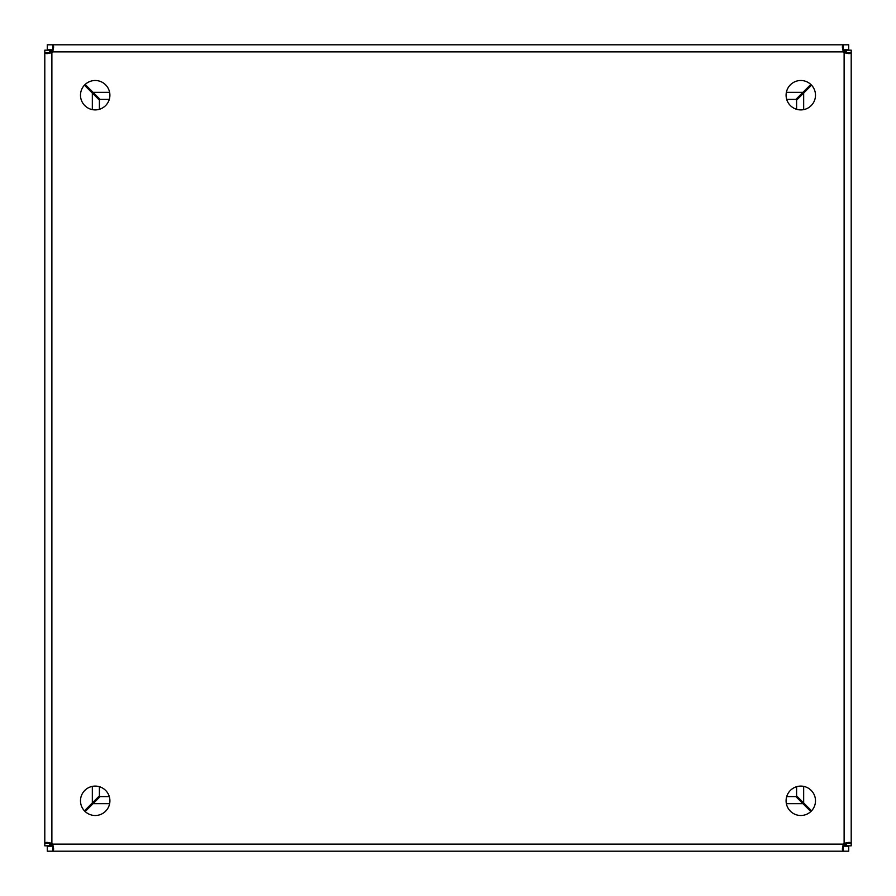 <?xml version="1.0" encoding="UTF-8"?>
<svg xmlns="http://www.w3.org/2000/svg" width="896" height="896" viewBox="0 0 896 896"><rect width="100%" height="100%" fill="white"/><g stroke="black" fill="none" stroke-linecap="round" stroke-linejoin="round"><path stroke-width="1.34" d="M851.2 58.912L851.2 626.483M815.494 800.8A14.694 14.694 0 0 1 793.453 813.534A14.694 14.694 0 0 1 793.453 788.066A14.694 14.694 0 0 1 815.494 800.8M109.906 800.8A14.694 14.694 0 0 1 87.853 813.534A14.694 14.694 0 0 1 87.853 788.066A14.694 14.694 0 0 1 109.906 800.8M815.494 95.2A14.694 14.694 0 0 1 793.453 107.934A14.694 14.694 0 0 1 793.453 82.466A14.694 14.694 0 0 1 815.494 95.2M109.894 95.2A14.694 14.694 0 0 1 87.853 107.934A14.694 14.694 0 0 1 87.853 82.466A14.694 14.694 0 0 1 109.894 95.2M99.4 795.861L99.4 786.71L99.4 795.861L84.437 810.813M99.4 109.29L99.4 100.139L99.4 109.29M796.6 100.139L796.6 109.29L796.6 100.139L811.563 85.187M796.6 786.71L796.6 795.861L796.6 786.71M85.187 811.563L100.139 796.6L109.29 796.6M786.71 796.6L795.861 796.6L810.813 811.563M810.813 84.437L795.861 99.4L786.71 99.4M109.29 99.4L100.139 99.4L85.187 84.437M84.437 85.187L99.4 100.139M811.563 810.813L796.6 795.861M50.512 846.227L52.651 844.088M843.349 844.088L845.488 846.227M49.773 50.512L51.912 52.651M51.912 843.349L49.773 845.488M845.488 49.773L843.349 51.912M52.651 51.912L50.512 49.773M846.227 845.488L844.088 843.349M844.088 52.651L846.227 50.512M49.862 842.699L49.773 845.824L44.8 845.824L44.8 50.176L49.773 50.176L49.862 53.301M842.699 846.138L848.714 846.227L848.714 851.2L47.286 851.2L47.286 846.227L53.301 846.138M846.138 53.301L846.227 50.176L851.2 50.176L851.2 845.824L846.227 845.824L846.138 842.699M53.301 49.862L47.286 49.773L47.286 44.8L848.714 44.8L848.714 49.773L842.699 49.862M49.773 843.326L44.8 843.326L46.872 842.318L51.878 843.326A4.704 4.704 0 0 1 52.674 844.122L53.682 849.128L52.674 851.2L52.674 846.227M52.674 49.773L52.674 44.8L53.682 46.872L52.674 51.878A4.704 4.704 0 0 1 51.867 52.674L46.872 53.682L44.8 52.674L49.773 52.674M846.227 52.674L851.2 52.674L849.128 53.682L844.122 52.674A4.704 4.704 0 0 1 843.326 51.878L842.318 46.872L843.326 44.8L843.326 49.773M843.326 846.227L843.326 851.2L842.318 849.128L843.326 844.122A4.704 4.704 0 0 1 844.122 843.326L849.139 842.318L851.2 843.326L846.227 843.326M92.333 802.928L92.333 786.386M92.333 109.614L92.333 93.072M803.667 93.072L803.667 109.614M803.667 786.386L803.667 802.928M93.072 92.333L109.614 92.333M786.386 92.333L802.928 92.333M802.928 803.667L786.386 803.667M109.614 803.667L93.072 803.667M52.618 844.122L843.382 844.122M51.878 52.618L51.878 843.382M843.382 51.878L52.618 51.878M844.122 843.382L844.122 52.618"/></g></svg>
